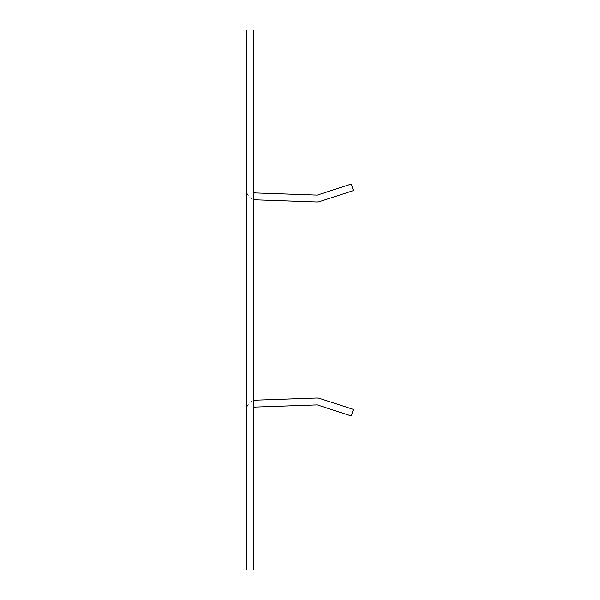 <?xml version="1.0" encoding="UTF-8"?>
<svg xmlns="http://www.w3.org/2000/svg" width="600" height="600" viewBox="0 0 600 600"><rect width="100%" height="100%" fill="white"/><g stroke="black" fill="none" stroke-linecap="round" stroke-linejoin="round"><path stroke-width="0.45" stroke-dasharray="3 2.25" d="M253.485 190.035L246.608 190.035A9.817 9.817 0 0 0 256.087 199.845L316.507 201.96A9.817 9.817 0 0 0 319.882 201.487L353.392 190.597L351.263 184.058L317.76 194.947A2.948 2.948 0 0 1 316.748 195.09L256.327 192.983A2.948 2.948 0 0 1 253.485 190.035L253.485 409.965L246.608 409.965L246.608 190.035L246.608 409.965A9.817 9.817 0 0 1 256.087 400.155L316.507 398.04A9.817 9.817 0 0 1 319.882 398.513L353.392 409.403L351.263 415.942L317.76 405.053A2.948 2.948 0 0 0 316.748 404.91L256.327 407.018A2.948 2.948 0 0 0 253.485 409.965L246.608 409.965L253.485 409.965L253.485 190.035L246.608 190.035A9.817 9.817 0 0 0 253.485 199.403M253.485 570L253.485 30L246.608 30L246.608 570L253.485 570M253.485 409.965L246.608 409.965A9.817 9.817 0 0 1 253.485 400.597"/><path stroke-width="0.9" d="M253.485 30L253.485 570L246.608 570L246.608 30L253.485 30M253.485 199.403A9.817 9.817 0 0 0 256.087 199.845L316.507 201.96A9.817 9.817 0 0 0 319.882 201.487L353.392 190.597L351.263 184.058L317.76 194.947A2.948 2.948 0 0 1 316.748 195.09L256.327 192.983A2.948 2.948 0 0 1 253.485 190.035M253.485 409.965A2.948 2.948 0 0 1 256.327 407.018L316.748 404.91A2.948 2.948 0 0 1 317.76 405.053L351.263 415.942L353.392 409.403L319.882 398.513A9.817 9.817 0 0 0 316.507 398.04L256.087 400.155A9.817 9.817 0 0 0 253.485 400.597"/></g></svg>
